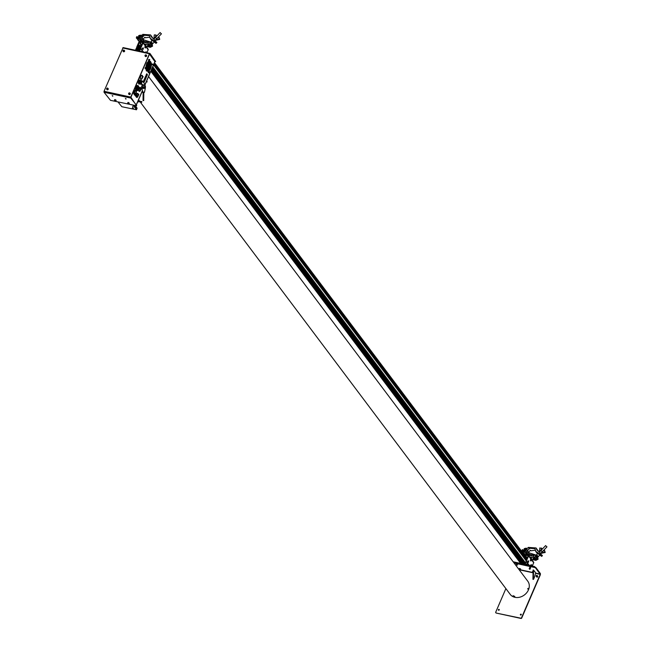 <?xml version="1.0" encoding="UTF-8"?>
<svg xmlns="http://www.w3.org/2000/svg" width="651" height="651" viewBox="0 0 651 651"><rect width="100%" height="100%" fill="white"/><g stroke="black" fill="none" stroke-linecap="round" stroke-linejoin="round"><path stroke-width="0.98" d="M147.305 71.268A5.257 2.498 102.3 0 0 148.2 71.032M149.234 70.072L149.225 70.064A5.257 2.498 102.3 0 0 150.096 68.542A5.257 2.498 102.3 0 0 150.381 67.802M149.282 61.015A5.257 2.498 102.3 0 0 146.744 63.725A5.257 2.498 102.3 0 0 145.905 67.346M145.97 68.949A5.257 2.498 102.3 0 0 147.46 71.309A5.257 2.498 102.3 0 0 148.965 70.772L148.941 70.756M140.111 77.868A2.108 1.001 102.3 0 0 140.136 78.315M140.901 79.3A2.108 1.001 102.3 0 0 141.918 78.218A2.108 1.001 102.3 0 0 141.788 75.247M140.771 76.33A2.108 1.001 102.3 0 0 141.055 79.365A2.108 1.001 102.3 0 0 142.235 78.283A2.108 1.001 102.3 0 0 141.951 75.256A2.108 1.001 102.3 0 0 140.771 76.33M149.169 61.21L149.852 61.178M149.51 54.082L154.889 61.601M145.621 76.37L144.856 77.99L145.572 78.747M143.847 80.48L143.334 81.505M144.131 82.099L144.473 81.302L143.904 80.553M135.62 90.448A2.205 1.05 102.3 0 0 134.187 91.49A2.205 1.05 102.3 0 0 133.846 92.833A2.205 1.05 102.3 0 0 134.7 94.664M137.646 85.59A2.645 1.253 102.3 0 0 135.945 86.852A2.645 1.253 102.3 0 0 135.554 89.504A2.645 1.253 102.3 0 0 136.539 90.668M142.805 76.851L142.707 76.452L142.74 76.859M135.929 95.868L135.815 96.413A2.034 0.968 -77.7 0 1 135.774 95.884M138.541 94.411L138.427 94.956M137.67 93.443A2.043 0.968 102.3 0 0 136.409 94.452A2.043 0.968 102.3 0 0 136.092 95.713M136.083 96.153A2.043 0.968 102.3 0 0 136.1 96.413L136.197 95.998A2.034 0.968 102.3 0 0 136.474 97.178A2.034 0.968 102.3 0 0 136.8 97.406A2.034 0.968 102.3 0 0 138.077 96.006A2.034 0.968 102.3 0 0 137.988 93.663A2.034 0.968 102.3 0 0 137.662 93.443A2.034 0.968 102.3 0 0 136.197 95.974L136.1 96.413M136.108 96.478A2.043 0.968 102.3 0 0 136.808 97.406L136.58 97.357M138.533 89.83L138.411 90.375M141.145 88.381L141.023 88.918M140.282 80.301A2.108 1.001 102.3 0 0 139.298 80.219M139.224 80.285A2.108 1.001 102.3 0 0 138.72 81.082A2.108 1.001 102.3 0 0 138.46 83.409A2.108 1.001 102.3 0 0 139.477 84.003M150.723 67.785A5.257 2.498 102.3 0 0 151.203 65.596M150.845 62.146A5.257 2.498 102.3 0 0 149.697 61.031A5.257 2.498 102.3 0 0 149.64 61.023M148.64 72.481L148.298 72.025L148.64 72.481M152.049 64.563L151.707 64.107L152.049 64.563M148.754 59.615L148.55 60.551M145.344 67.533L145.14 68.469M144.742 78.405L143.977 80.016L144.693 80.781M146.719 73.815L145.954 75.435L146.67 76.2M140.266 87.405A2.043 0.968 102.3 0 0 139.005 88.414A2.043 0.968 102.3 0 0 138.696 89.675L138.801 89.968A2.034 0.968 102.3 0 0 139.078 91.148A2.034 0.968 102.3 0 0 140.543 90.334A2.034 0.968 102.3 0 0 140.592 87.633A2.034 0.968 102.3 0 0 139.477 87.836A2.034 0.968 102.3 0 0 138.793 89.944L138.679 90.123A2.043 0.968 102.3 0 0 138.696 90.383L138.72 89.667M138.704 90.44A2.043 0.968 102.3 0 0 139.404 91.376M150.894 65.434A5.257 2.498 102.3 0 0 150.609 62.268A4.581 2.181 102.3 0 0 149.876 61.755A4.581 2.181 102.3 0 0 149.372 61.772L149.876 61.755M150.251 61.593A5.257 2.498 102.3 0 0 149.608 61.039M136.474 90.456A2.596 1.237 -77.7 0 1 136.368 87.454A2.596 1.237 -77.7 0 1 137.996 85.663A2.596 1.237 -77.7 0 1 138.411 85.956A2.596 1.237 -77.7 0 1 138.525 88.951A2.596 1.237 -77.7 0 1 136.897 90.741A2.596 1.237 -77.7 0 1 136.474 90.456M136.913 86.827L136.824 86.705A2.36 1.123 102.3 0 0 136.458 87.559L136.547 87.682A2.108 1.001 102.3 0 0 136.661 90.025A2.108 1.001 102.3 0 0 136.995 90.261A2.108 1.001 102.3 0 0 138.321 88.813A2.108 1.001 102.3 0 0 138.232 86.38A2.108 1.001 102.3 0 0 137.89 86.152A2.108 1.001 102.3 0 0 136.913 86.827L136.775 86.803M134.464 94.452A2.156 1.025 -77.7 0 1 134.375 91.962A2.156 1.025 -77.7 0 1 135.725 90.473A2.156 1.025 -77.7 0 1 136.075 90.709A2.156 1.025 -77.7 0 1 136.165 93.199A2.156 1.025 -77.7 0 1 134.806 94.688A2.156 1.025 -77.7 0 1 134.464 94.452M135.392 90.505A2.156 1.025 102.3 0 0 135.188 90.359L135.725 90.473M133.561 92.735A2.156 1.025 102.3 0 0 133.545 93.28M135.799 91.075L136.018 91.124A1.815 0.863 102.3 0 0 135.945 91.01A1.815 0.863 102.3 0 0 135.864 90.92L135.79 91.083A1.627 0.773 102.3 0 0 135.611 90.985A1.627 0.773 102.3 0 0 134.903 91.449L134.798 91.425M134.44 93.231L135.75 93.516A1.627 0.773 102.3 0 1 134.92 94.167A1.627 0.773 102.3 0 1 134.741 94.078L134.594 93.874A1.627 0.773 102.3 0 1 134.545 92.271L134.48 92.182A1.815 0.863 102.3 0 1 134.838 91.36L134.903 91.449M135.188 91.124L135.945 91.286A1.627 0.773 102.3 0 1 135.913 93.142L134.448 92.824M135.913 93.142L135.978 93.223A1.815 0.863 102.3 0 1 135.815 93.606L135.75 93.516M134.806 94.688L134.285 94.574A2.156 1.025 102.3 0 0 134.521 94.517M136.466 88.015L136.539 88.031A1.603 0.757 102.3 0 0 136.482 88.918L136.368 88.894M137.133 86.526L137.483 86.599A1.603 0.757 102.3 0 0 137.288 86.681L137.052 86.632M136.848 89.586A1.603 0.757 -77.7 0 1 136.783 87.747A1.603 0.757 -77.7 0 1 137.784 86.64A1.603 0.757 -77.7 0 1 138.045 86.819A1.603 0.757 -77.7 0 1 138.11 88.666A1.603 0.757 -77.7 0 1 137.109 89.765A1.603 0.757 -77.7 0 1 136.848 89.586M137.906 87.332L137.263 87.193M138.036 87.364L137.491 89.35A1.261 0.602 102.3 0 0 138.036 87.364M137.451 87.763L137.271 88.609L137.621 87.804M137.377 89.325L136.93 89.228M137.385 88.813L136.865 88.048A1.261 0.602 102.3 0 0 137.377 89.415L137.385 88.813M137.695 87.69L137.979 87.218A1.261 0.602 102.3 0 0 136.922 87.836L137.695 87.69M143.985 80L144.766 80.879L145.458 79.267L144.677 78.389M144.131 80.032L144.823 78.421M143.464 81.578L143.79 80.464M144.864 77.965L145.555 76.362M145.694 76.387L146.337 77.241L145.645 78.852L145.002 77.998M145.962 75.41L146.744 76.297L147.435 74.686L146.654 73.807M146.101 75.443L146.8 73.84M140.006 87.649A1.782 0.846 -77.7 0 1 140.209 87.649A1.782 0.846 -77.7 0 1 140.494 87.844A1.782 0.846 -77.7 0 1 140.575 89.903A1.782 0.846 -77.7 0 1 139.452 91.132A1.782 0.846 -77.7 0 1 139.168 90.937A1.782 0.846 -77.7 0 1 139.062 88.984L139.208 89.016M139.729 87.584L140.063 88.333A1.782 0.846 -77.7 0 0 139.721 89.13L139.224 88.772A1.831 0.871 -77.7 0 1 139.729 87.584M139.062 88.984L138.98 88.878A2.01 0.952 -77.7 0 1 139.322 88.08L139.404 88.194M140.022 87.966A1.448 0.692 -77.7 0 1 140.372 88.137A1.448 0.692 -77.7 0 1 140.339 90.066A1.448 0.692 -77.7 0 1 139.29 90.644A1.448 0.692 -77.7 0 1 139.216 89.032M137.792 94.118A1.505 0.716 -77.7 0 1 137.857 95.86A1.505 0.716 -77.7 0 1 136.913 96.901A1.505 0.716 -77.7 0 1 136.669 96.73A1.505 0.716 -77.7 0 1 136.515 95.363A1.505 0.716 -77.7 0 1 137.174 94.061L137.345 93.964A1.505 0.716 -77.7 0 1 137.556 93.947A1.505 0.716 -77.7 0 1 137.792 94.118M147.468 62.398L147.801 62.838M140.339 80.48L139.729 80.35A1.782 0.846 -77.7 0 1 140.136 80.439M139.404 83.816A1.782 0.846 -77.7 0 1 138.744 81.855M139.493 80.26A2.01 0.952 -77.7 0 1 140.404 80.488M139.664 83.881A2.01 0.952 -77.7 0 1 138.72 83.67A2.01 0.952 -77.7 0 1 138.639 81.831M139.184 80.195L139.664 80.789L139.184 80.195M138.565 81.814L139.054 81.92M146.752 63.717L146.784 64.661M147.533 67.053A2.669 1.269 102.3 0 1 149.12 63.652A2.653 1.261 102.3 0 0 148.827 63.513A2.653 1.261 102.3 0 0 148.338 63.595M147.712 64.189A2.653 1.261 102.3 0 0 147.525 64.49A2.653 1.261 102.3 0 0 147.517 64.49L146.931 65.434M146.719 63.049L147.655 63.529M147.712 63.586L146.67 63.041M149.364 62.211L150.007 62L149.404 62.52M149.038 62.944L148.64 63.464M148.998 62.333L147.907 63.098M149.095 64.514L150.267 64.742M150.65 62.398L149.754 62.203M146.638 68.005L147.541 70.544M147.696 69.755L148.046 70.739M148.298 68.843L147.818 69.006M149.6 68.404L149.136 66.654M148.037 69.616L147.704 68.697A2.653 1.261 102.3 0 0 148.013 68.681M148.314 68.534A2.653 1.261 102.3 0 0 149.006 67.712L148.566 67.777A1.579 0.749 102.3 0 0 149.046 67.59M148.428 70.707L148.151 69.95M149.006 70.023L148.583 69.926M149.616 66.736L150.08 65.995M150.332 65.596L150.609 65.157M149.82 69.12L150.34 67.924M150.593 64.604L150.316 65.043M150.112 65.369L149.771 65.914M149.608 65.01A2.653 1.261 102.3 0 0 149.592 64.799L149.494 63.944M149.453 63.627L149.356 62.822A3.499 1.66 -77.7 0 1 149.64 62.822A3.499 1.66 -77.7 0 1 150.202 63.212L150.121 63.114M148.851 61.129L148.916 61.69M148.957 61.975L149.03 62.642M149.063 62.927L149.12 63.416M146.589 65.979L145.922 67.029M148.566 59.762L148.444 60.331M145.157 67.68L145.035 68.249M148.347 71.927L148.225 72.497M146.068 67.387L146.467 66.744M146.752 66.304L147.028 65.857A2.653 1.261 102.3 0 0 146.931 67.387M151.756 64.01L151.634 64.579M148.713 72.049L148.509 72.53A1.009 0.48 -77.7 0 1 148.404 72.725M152.008 63.871A1.009 0.48 -77.7 0 1 151.846 64.766L151.829 64.807M146.206 70.829L146.923 69.633M146.475 64.425L146.817 64.888L146.695 63.839M146.971 67.671A3.792 1.798 102.3 0 0 147.484 69.519L147.403 69.405M147.598 69.266A3.499 1.66 -77.7 0 1 147.118 67.59M147.11 67.289A3.499 1.66 -77.7 0 1 149.128 62.87M150.308 62.96A3.792 1.798 102.3 0 0 149.706 62.537A3.792 1.798 102.3 0 0 149.356 62.529M149.136 62.594A3.792 1.798 102.3 0 0 146.963 67.37M148.583 66.467L146.63 67.859L148.583 66.467A0.952 0.456 102.3 0 0 149.087 65.303L148.656 66.736L146.63 67.606M149.234 65.303A1.245 0.594 -77.7 0 1 148.705 66.646M149.372 61.568L149.087 65.303M149.152 61.845A4.581 2.181 102.3 0 0 146.556 67.598M146.589 68.331A4.581 2.181 102.3 0 0 147.191 70.21M148.989 70.723A4.874 2.319 -77.7 0 1 147.858 71.008A4.874 2.319 -77.7 0 1 147.077 70.463A4.874 2.319 -77.7 0 1 146.459 68.672M145.889 67.549L146.402 67.452L146.068 68.973L146.402 67.452A4.874 2.319 -77.7 0 1 149.201 61.544M149.185 61.21L149.372 61.495A4.874 2.319 -77.7 0 1 149.933 61.471A4.874 2.319 -77.7 0 1 150.715 62.016M147.272 70.308A4.581 2.181 102.3 0 0 147.923 70.723A4.581 2.181 102.3 0 0 148.998 70.446M149.217 70.267A4.581 2.181 102.3 0 0 151.105 66.304A4.581 2.181 102.3 0 0 150.609 62.268M150.796 62.13A4.874 2.319 -77.7 0 1 151.219 66.451A4.874 2.319 -77.7 0 1 149.217 70.544M148.013 68.298A2.376 1.131 -77.7 0 1 147.696 67.265M147.687 66.972A2.376 1.131 -77.7 0 1 149.112 63.928M149.404 63.912L149.331 63.904A2.376 1.131 -77.7 0 1 149.404 63.912A2.376 1.131 -77.7 0 1 149.787 64.18A2.376 1.131 -77.7 0 1 149.258 68.135M149.893 63.928A2.669 1.269 102.3 0 0 149.47 63.627A2.669 1.269 102.3 0 0 149.339 63.619M147.541 67.354A2.669 1.269 102.3 0 0 147.899 68.55A2.669 1.269 102.3 0 0 148.33 68.851A2.669 1.269 102.3 0 0 149.03 68.632M149.03 68.355A2.376 1.131 -77.7 0 1 148.395 68.567A2.376 1.131 -77.7 0 1 148.094 68.396M149.25 68.42A2.669 1.269 102.3 0 0 149.974 64.05M148.42 67.354A1.286 0.61 -77.7 0 1 148.265 66.947M148.241 66.654A1.286 0.61 -77.7 0 1 149.095 64.978M149.315 65.059A1.286 0.61 -77.7 0 1 149.38 65.133A1.286 0.61 -77.7 0 1 149.429 66.605A1.286 0.61 -77.7 0 1 148.623 67.492A1.286 0.61 -77.7 0 1 148.501 67.435M149.095 64.693A1.579 0.749 102.3 0 0 148.094 66.744M148.111 67.037A1.579 0.749 102.3 0 0 148.314 67.606A1.579 0.749 102.3 0 0 148.566 67.777L149.234 64.701M149.266 67.313A1.579 0.749 102.3 0 0 149.567 65.01M149.201 71.024L149.274 67.33M143.22 76.859L142.821 76.387L142.886 77.119L143.22 76.859M141.34 88.219L141.202 89.163L141.34 88.219M138.736 94.249L138.598 95.201L138.736 94.249M138.769 87.47L138.704 87.006M134.993 94.696L135.196 95.428M135.221 95.363L135.318 94.924M136.458 105.633L130.916 97.259L149.567 53.943L155.638 61.528L155.003 61.601M155.524 61.365L149.966 53.48L149.437 53.781L130.786 97.089L130.77 98.065L136.71 105.478M136.58 105.796L110.499 100.335L104.03 92.247L104.046 91.278L123.112 47.588L149.714 53.431M112.175 95.616L112.867 95.917M125.383 98.496L126.082 98.789M107.366 89.268L107.277 89.065A0.545 0.448 143.1 0 1 107.83 88.821M107.081 89.024A0.545 0.448 143.1 0 1 107.863 88.699M123.446 51.014A0.545 0.448 143.1 0 1 123.95 50.648M145.474 55.807A0.545 0.448 143.1 0 1 145.97 55.433M129.101 93.817A0.545 0.448 143.1 0 1 129.598 93.443M125.44 98.504L125.887 99.098L125.44 98.504M112.232 95.632L112.68 96.226L112.232 95.632M123.926 50.453A0.781 0.635 -36.9 0 0 123.275 50.933M123.194 51.234A0.781 0.635 -36.9 0 0 124.471 51.47A0.781 0.635 -36.9 0 0 124.227 50.461M123.34 51.413A0.781 0.635 143.1 0 1 123.918 50.07A0.781 0.635 143.1 0 1 123.34 51.413M123.234 50.623L123.967 50.778L123.234 50.623M123.853 50.111A0.684 0.561 -36.9 0 0 123.34 51.299A0.684 0.561 -36.9 0 0 123.853 50.111M145.946 55.237A0.781 0.635 -36.9 0 0 145.295 55.717M145.214 56.027A0.781 0.635 -36.9 0 0 146.491 56.255A0.781 0.635 -36.9 0 0 146.247 55.245M145.36 56.206A0.781 0.635 143.1 0 1 145.938 54.863A0.781 0.635 143.1 0 1 145.36 56.206M145.254 55.416L145.987 55.571L145.254 55.416M145.873 54.896A0.684 0.561 -36.9 0 0 145.368 56.084A0.684 0.561 -36.9 0 0 145.873 54.896M107.854 88.463A0.781 0.635 -36.9 0 0 106.821 89.244M106.829 89.374A0.781 0.635 -36.9 0 0 108.099 89.48A0.781 0.635 -36.9 0 0 107.985 88.512M107.488 88.113A0.684 0.561 -36.9 0 0 106.976 89.301A0.684 0.561 -36.9 0 0 107.488 88.113M129.573 93.248A0.781 0.635 -36.9 0 0 128.922 93.728M128.841 94.037A0.781 0.635 -36.9 0 0 130.119 94.265A0.781 0.635 -36.9 0 0 129.883 93.256M128.996 94.216A0.781 0.635 143.1 0 1 129.573 92.873A0.781 0.635 143.1 0 1 128.996 94.216M128.882 93.418L129.614 93.581L128.882 93.418M129.508 92.906A0.684 0.561 -36.9 0 0 128.996 94.094A0.684 0.561 -36.9 0 0 129.508 92.906M128.939 103.151L128.393 102.435L128.214 102.842M128.084 103.265L128.564 103.9L128.084 103.265M115.723 100.278L115.178 99.554L115.007 99.969M115.414 100.995L114.43 100.327L115.414 100.995M114.901 100.278L115.056 100.84L115.032 100.311M149.518 73.107L149.169 72.058L149.779 71.911M149.673 72.123L149.339 72.831L149.673 72.123M153.099 64.246L152.912 64.954L153.099 64.246M153.091 65.002L152.741 64.115L153.091 65.002M149.315 59.689L148.778 59.575L149.095 60.714M149.486 59.729L149.478 61.056L149.486 59.729M145.694 67.297L145.645 68.672M136.922 48.044L136.458 47.93L135.449 50.265M137.19 47.881L135.921 50.371L136.507 50.444M139.542 51.16L140.811 48.67L143.293 51.974M148.558 76.558L527.79 581.229A10.977 8.935 143.1 0 1 528.457 589.871A10.977 8.935 143.1 0 1 519.734 597.203A10.977 8.935 143.1 0 1 510.246 594.412L140.193 101.963M146.923 81.31L146.98 82.05L146.923 81.31M147.11 81.546L146.89 81.993L147.11 81.546M137.809 48.76L138.354 49.492A0.561 0.456 143.1 0 1 137.442 50.135A0.561 0.456 143.1 0 1 137.825 49.33L138.142 48.573A0.561 0.456 143.1 0 1 138.053 48.369L137.516 48.67L137.166 47.905L138.053 47.417L138.264 47.881A0.561 0.456 143.1 0 1 138.5 47.743L138.826 46.994A0.561 0.456 143.1 0 1 139.696 46.294A0.561 0.456 143.1 0 1 139.322 47.1L139.037 47.905A0.561 0.456 143.1 0 1 139.086 48.06L139.591 48.727M137.825 49.33L138.321 49.989M136.433 50.485L137.467 49.183L137.068 48.312L137.312 49.525M136.824 48.874L137.247 49.696M136.588 48.825L137.41 46.921L137.866 47.271M137.646 46.97L137.402 47.531L138.419 46.97L138.427 45.147L138.679 46.359M138.549 47.149L139.054 47.816M138.191 45.708L138.606 46.53M137.955 45.651L138.362 44.707L140.144 46.026M139.306 44.911L139.9 46.083M139.2 45.147L138.647 45.025L139.347 45.961M138.647 45.025L139.045 45.895L140.689 45.725M140.461 45.424L141.837 45.822M154.523 62.708L527.351 558.859M141.503 45.391L141.422 46.774M154.116 63.66L526.944 559.811M154.043 63.831L526.545 559.534M140.86 46.286L141.104 45.733L140.087 46.286L140.746 47.157M153.758 64.482L526.26 560.194M140.087 46.286L139.672 47.246L140.168 47.897M139.672 47.246L140.079 48.117L140.315 47.556L140.876 48.044M153.571 64.929L526.399 561.072M140.551 47.604L140.063 49.94M152.749 66.825L525.552 562.936M139.737 49.509L139.989 50.111M152.676 66.996L525.479 563.099M139.501 49.452L139.737 48.898L138.72 49.452L139.705 50.762M152.399 67.647L525.194 563.758M138.72 49.452L138.313 50.412L138.736 50.981M138.313 50.412L138.557 50.941M138.834 51.006L139.469 51.144M152.204 68.095L525.145 564.384L526.301 561.658L528.97 565.214M151.797 69.047L524.267 564.71M151.504 69.714L523.323 564.507M138.248 50.876L137.418 50.697M137.141 50.33L136.734 50.55M151.122 70.601L522.061 564.238M150.837 71.268L521.117 564.026M139.086 48.06L139.623 47.759L139.973 48.516L139.086 49.012L138.875 48.548A0.561 0.456 143.1 0 1 138.639 48.679L138.313 49.435A0.561 0.456 143.1 0 1 138.338 49.46M139.127 48.036L139.639 48.703L139.135 48.036M139.33 47.669L138.826 46.994L139.33 47.661M138.346 47.816L139.2 48.947M137.166 47.905L137.67 48.581M137.654 48.849L138.394 49.834M137.605 48.874L138.37 49.891M151.227 70.365L522.403 564.311M528.742 560.902L527.595 561.146L527.701 562.269L528.409 562.423L528.742 560.902L528.409 562.423M531.444 565.76L531.794 565.288L531.786 565.833M531.94 565.865L531.314 565.711M530.337 565.516L531.037 564.742L531.745 564.897L531.257 565.426M145.71 52.503L146.223 51.86L146.426 52.658M146.459 52.666L145.824 52.528M143.147 49.273L142.789 48.272L143.407 48.084M143.293 48.28L142.976 49.012L143.293 48.28M136.962 47.946L136.718 47.116L138.899 42.055L141.446 45.375M136.718 47.116L137.19 47.222L139.371 42.152M144.913 45.114A0.732 0.594 143.1 0 1 145.271 45.887L144.791 47.238L145.36 48.003L145.97 46.823A0.732 0.594 -36.9 0 0 145.621 46.05L145.328 45.668M147.818 48.98A0.732 0.594 143.1 0 1 148.176 49.753L146.882 52.755M145.23 45.31L143.025 42.38A0.732 0.594 -36.9 0 1 143.074 42.958L140.559 48.613M140.876 48.516L143.521 52.023M145.832 47.157L145.499 46.717L145.1 47.653M140.404 48.41L142.602 42.852L142.927 43.291M145.588 52.479L145.539 52.031L145.124 52.373M142.536 48.044L142.162 48.915L142.536 48.044M143.025 42.38A0.732 0.594 -36.9 0 0 142.715 42.185L143.122 42.738M141.731 44.87L139.599 42.03L139.802 41.55L142.715 42.185L142.943 43.243M139.599 42.03L142.512 42.665M145.149 46.172L146.027 46.595M145.409 46.53L145.848 47.108M139.802 41.55A0.732 0.594 -36.9 0 0 138.899 42.055M156.582 38.433L159.064 37.473L159.373 39.019L156.004 39.703L156.443 38.547M159.218 37.953L159.064 37.473M159.381 37.896L159.69 39.442L156.321 40.126M155.28 37.384L155.988 34.991L154.279 34.91L153.986 38.083M155.858 37.034L156.305 35.414L155.898 35.349M155.988 34.991L156.305 35.414M161.293 33.738L160.203 32.705M152.375 40.354L154.051 41.941M151.024 41.77L152.603 43.291M151.667 43.104L150.82 42.152L151.829 42.925M149.217 45.529L149.388 45.757A1.343 1.09 -36.9 0 0 151.699 44.886L151.244 44.268M151.382 43.397L151.87 42.885L152.635 43.91L151.699 44.886M150.454 41.892L151.227 42.909M149.461 42.136A1.099 0.895 143.1 0 1 148.648 44.032A1.099 0.895 143.1 0 1 149.461 42.136M138.573 36.358A1.099 0.895 143.1 0 1 140.461 36.765A1.099 0.895 143.1 0 1 138.573 36.358M154.287 42.063L156.012 43.373L156.883 42.624L156.452 42.193M155.304 41.046L156.297 41.989L155.467 42.649L154.075 41.566M156.867 42.559L156.297 41.989M140.624 35.325L143.171 34.91L142.756 34.365L150.552 34.926L151.349 36.863L154.93 40.167L154.092 40.818L150.145 38.279L149.421 35.618L143.423 35.219L143.838 35.764L142.032 37.579M152.204 40.159L154.808 41.526L155.516 40.801L154.93 40.167M155.467 40.883L154.653 39.996M155.483 41.103L155.068 41.273M143.171 34.91L143.838 35.764M140.95 38.45L138.508 37.888L140.95 38.45M138.663 35.659L140.16 35.17M142.536 35.732L141.804 36.936L142.536 35.732M142.756 34.365L143.423 35.219M140.177 40.183L138.077 37.294L137.434 38.002M142.667 39.483L144.921 37.213L145.336 37.766L150.023 37.148M152.904 38.222L150.552 34.926M144.921 37.213L145.336 37.766M137.874 37.319L139.843 39.89L141.039 39.125L140.779 37.872L138.256 37.636M138.419 37.807L137.898 38.368M147.842 45.253L149.266 45.603M147.867 41.884L147.216 43.104L145.938 42.803L146.548 41.355L147.867 41.884M142.439 40.997L145.564 41.672L145.051 42.567L142.097 41.9L142.439 40.997M141.251 41.509L140.315 40.492L141.462 39.752L141.926 40.37L141.251 41.509M137.41 37.148A0.505 0.415 143.1 0 1 136.547 36.961A0.505 0.415 143.1 0 1 137.41 37.148A0.505 0.415 -36.9 0 0 136.97 37.498M152.196 44.366L152.049 45.415L149.803 46.595C147.622 46.05 147.02 45.611 147.989 45.277C150.983 45.48 151.821 44.488 150.487 42.323M151.968 43.886L152.594 46.131L150.34 47.32L146.036 46.384M144.115 43.837L148.428 44.773L150.682 43.584L150.601 42.055L142.382 39.41L141.194 35.821L136.287 37.872L139.574 41.542M139.412 41.583L137.54 39.312M137.931 38.393L138.639 38.132M143.114 39.027L143.31 40.289M138.915 39.141A0.505 0.415 143.1 0 1 138.907 39.158A0.505 0.415 143.1 0 0 138.297 38.678M139.33 41.615L137.784 39.866M139.762 41.55L136.287 37.872M143.627 40.46L143.334 38.751M152.049 45.415A1.099 0.895 -36.9 0 0 151.707 44.878M150.039 46.131A1.099 0.895 -36.9 0 0 150.454 46.612M141.381 36.122L143.228 40.232M149.958 42.47A1.099 0.895 143.1 0 1 148.216 43.788M140.421 35.951A1.099 0.895 143.1 0 1 138.671 37.262M144.408 44.732A2.197 0.732 23.3 0 1 145.824 46.14A2.197 0.732 23.3 0 1 145.49 46.343M144.449 44.276A2.197 0.732 23.3 0 1 145.995 45.741A2.197 0.732 23.3 0 1 145.824 45.895M533.34 562.016A0.732 0.594 143.1 0 1 533.649 562.204L531.452 559.274A0.732 0.594 -36.9 0 1 531.493 559.852L530.85 558.696M533.649 562.204A0.732 0.594 143.1 0 1 533.698 562.781L532.331 565.947M531.346 560.185L531.021 559.754L530.622 560.682M530.435 558.151A0.732 0.594 143.1 0 1 530.744 558.346L528.547 555.417A0.732 0.594 -36.9 0 1 528.588 555.987L526.049 561.61M525.927 561.439L528.116 555.889L528.449 556.32M526.399 561.544L529.198 565.263M533.698 562.781L531.493 559.852L530.882 561.032L530.313 560.275L530.793 558.916A0.732 0.594 143.1 0 0 530.744 558.346M528.547 555.417A0.732 0.594 -36.9 0 0 528.23 555.222L528.645 555.767M527.253 557.899L525.121 555.059L525.324 554.587L528.23 555.222L528.466 556.279M525.121 555.059L528.026 555.694M524.893 555.189L526.985 558.371M530.671 559.209L531.371 560.137M525.324 554.587A0.732 0.594 -36.9 0 0 524.462 555.002M542.104 551.47L544.586 550.502L544.895 552.056L541.518 552.732L541.957 551.576M541.518 552.732L541.835 553.163L545.212 552.479L544.895 552.056M544.586 550.502L545.212 552.479M541.38 550.062L541.827 548.443L539.801 547.947L539.516 551.104M540.802 550.42L541.51 548.02M546.807 546.775L545.725 545.741M537.889 553.383L539.565 554.977M536.546 554.798L538.125 556.328M537.181 556.133L536.343 555.181L537.344 555.962M534.731 558.558L534.902 558.794A1.343 1.09 -36.9 0 0 537.221 557.915L536.758 557.297M536.904 556.426L537.384 555.921L538.149 556.939L537.221 557.915A1.099 0.895 -36.9 0 1 537.571 558.444M535.968 554.929L536.741 555.938M534.984 555.173A1.099 0.895 143.1 0 1 534.162 557.069A1.099 0.895 143.1 0 1 534.984 555.173M524.096 549.387A1.099 0.895 143.1 0 1 525.975 549.802A1.099 0.895 143.1 0 1 524.096 549.387M538.467 556.499L539.817 555.083L541.697 556.377L542.405 555.653L541.974 555.23M540.59 554.302L541.819 555.018L540.989 555.677L539.589 554.603M542.389 555.588L541.819 555.018M526.146 548.354L528.693 547.947L528.278 547.393L536.074 547.963L536.872 549.9L540.444 553.195L539.614 553.855L535.667 551.316L534.935 548.647L528.946 548.248L529.361 548.801L527.554 550.616M537.726 553.195L540.33 554.554L541.03 553.83L540.444 553.195M540.989 553.92L540.175 553.024M528.278 547.393L528.946 548.248M528.693 547.947L529.361 548.801M526.472 551.487L524.022 550.917L526.472 551.487M524.177 548.687L525.683 548.199M528.189 552.52L530.443 550.241L530.858 550.795L535.537 550.185M538.426 551.251L536.074 547.963M525.691 553.212L523.591 550.323L522.956 551.031M530.443 550.241L530.858 550.795M523.388 550.347L525.357 552.919L526.561 552.162L526.301 550.901L523.778 550.665M523.933 550.844L523.42 551.397M524.429 552.178A0.505 0.415 143.1 0 1 524.429 552.186A0.505 0.415 143.1 0 0 523.811 551.714M533.364 558.289L534.788 558.631M533.389 554.921L532.738 556.133L531.46 555.832L532.07 554.392L533.389 554.921M527.953 554.025L531.086 554.709L530.573 555.596L527.676 554.969L527.953 554.025M526.773 554.546L525.837 553.521L526.985 552.78L527.448 553.399L526.773 554.546M537.71 557.402L537.571 558.444L535.317 559.632C533.145 559.087 532.534 558.648 533.503 558.314C536.505 558.509 537.335 557.525 536.009 555.36M537.49 556.914L538.108 559.168L535.863 560.356L531.55 559.412M529.637 556.865L533.95 557.801L536.196 556.621L536.115 555.091L527.904 552.439L526.716 548.858L521.801 550.901L525.088 554.579M524.926 554.619L523.054 552.341M523.445 551.421L524.153 551.169M528.636 552.056L528.832 553.317M524.852 554.652L523.306 552.902M525.284 554.579L521.801 550.901M529.141 553.496L528.856 551.779M535.553 559.16A1.099 0.895 -36.9 0 0 535.976 559.64M526.903 549.151L528.75 553.269M522.078 550.364L522.867 549.745M522.932 550.176A0.505 0.415 143.1 0 1 522.061 549.989A0.505 0.415 143.1 0 1 522.932 550.176M535.48 555.506A1.099 0.895 143.1 0 1 533.73 556.817M525.943 548.98A1.099 0.895 143.1 0 1 524.193 550.29M529.922 557.769A2.197 0.732 23.3 0 1 531.346 559.168A2.197 0.732 23.3 0 1 531.346 559.176L531.517 558.77A2.197 0.732 23.3 0 1 531.07 558.997M529.971 557.313A2.197 0.732 23.3 0 1 531.517 558.77M142.113 51.722L141.495 51.584M141.373 51.559L141.861 51.038L140.665 51.405M527.758 589.017L528.116 588.366L527.758 589.017M527.847 588.496L527.863 589L527.847 588.496M513.11 595.787L514.762 596.462M520.686 563.449L520.491 563.888L513.647 562.407L535.781 567.428L540.444 573.629L540.232 574.109L535.675 573.116M535.781 567.428L535.578 567.908L540.232 574.353L521.508 617.823A0.545 0.448 -36.9 0 1 520.833 618.198L496.176 613.047A0.545 0.448 143.1 0 1 495.875 612.746M535.578 567.908L534.91 567.55L535.122 567.078M514.111 563.025L534.91 567.55M533.576 570.097L533.104 569.991L532.933 579.309L533.405 579.414L533.576 570.097L535.683 572.831L534.438 577.258M533.071 571.912L532.502 571.537L533.079 571.407M529.662 567.656L530.24 567.452L530.5 568.014M516.837 565.044L516.389 564.441L517.578 564.954L516.837 565.044M519.84 569.031L519.384 568.429L520.58 568.941L519.84 569.031M516.918 566.752L517.439 567.452M540.151 574.548L540.444 573.629M498.536 610.215A0.505 0.407 143.1 0 1 499.276 609.662M520.556 615.008A0.505 0.407 143.1 0 1 521.296 614.446M540.42 574.605L521.703 618.076A0.545 0.448 143.1 0 1 521.028 618.45L496.176 613.047M520.401 614.503A0.505 0.407 143.1 0 1 521.264 614.699A0.505 0.407 143.1 0 1 520.401 614.503M499.244 609.906A0.505 0.407 143.1 0 1 498.381 609.718A0.505 0.407 143.1 0 1 499.244 609.906M537.099 577.193L536.969 577.079A0.643 0.521 -36.9 0 0 537.653 576.127L537.62 577.038L536.522 576.753M534.447 577.193L533.674 578.999M495.981 612.786A0.545 0.448 -36.9 0 1 495.712 612.209L505.876 588.61M533.405 579.414L533.893 578.527M516.699 566.46L516.284 565.914M519.693 570.447L519.286 569.902M529.727 569.243L529.409 568.819L529.727 569.243M529.784 569.316L529.353 568.746L529.784 569.316M536.798 575.574L536.57 576.241L536.798 575.574M536.872 575.338A0.643 0.521 143.1 0 1 536.481 576.46A0.643 0.521 143.1 0 1 536.872 575.338M537.189 575.508L537.653 576.127A0.643 0.521 -36.9 0 0 537.344 575.956M536.164 576.281L536.636 576.9A0.643 0.521 -36.9 0 0 536.953 577.079M534.438 566.923L534.927 567.029M534.145 566.346L533.942 566.818L524.893 564.848L525.097 564.376L534.585 566.582M533.942 566.818L534.381 567.054M530.492 565.442L531.354 565.735M529.247 568.811L529.987 569.218L529.247 568.811M517.122 562.643L518.147 562.863M513.183 561.78L520.654 563.408M526.106 564.596L526.635 563.872L527.343 564.026L526.862 564.563M527.343 564.026L527.53 564.905M133.113 105.25L136.45 109.547M133.561 105.348L136.637 109.449M137.955 101.19L138.476 101.882L137.67 101.849M138.085 100.872L138.606 101.564M136.498 109.767L121.843 106.715L118.01 101.971M132.934 106.797L132.609 106.373L132.934 106.797M136.596 109.384L137.125 108.156L135.335 105.771L133.593 105.397M135.758 107.407L136.116 107.887L135.758 107.407M134.806 107.008L135.335 105.771M135.725 108.066L135.913 107.179M133.186 108.082L132.723 107.887M132.389 108.18L133.195 108.53M133.032 108.375L132.576 108.278L133.032 108.375M132.959 108.53L132.649 108.115L132.959 108.53M141.503 84.077A1.872 0.887 -77.7 0 1 140.933 84.296A1.872 0.887 -77.7 0 1 140.38 83.019A1.872 0.887 -77.7 0 1 141.731 80.634A1.872 0.887 -77.7 0 1 142.162 81.074M141.641 83.637A1.465 0.692 -77.7 0 1 140.665 82.921A1.465 0.692 -77.7 0 1 141.275 81.237A1.465 0.692 -77.7 0 1 142.105 81.538M139.705 83.873A1.725 0.822 -77.7 0 1 139.631 83.865A1.725 0.822 -77.7 0 1 139.574 83.849A1.725 0.822 -77.7 0 1 139.111 82.685A1.725 0.822 -77.7 0 1 140.307 80.48A1.725 0.822 -77.7 0 1 140.364 80.488A1.725 0.822 -77.7 0 1 140.437 80.512M139.998 83.963A1.766 0.838 -77.7 0 1 139.843 83.946A1.766 0.838 -77.7 0 1 139.819 83.938A1.766 0.838 -77.7 0 1 139.347 82.75A1.766 0.838 -77.7 0 1 140.567 80.496A1.766 0.838 -77.7 0 1 140.592 80.504A1.766 0.838 -77.7 0 1 140.746 80.553M140.559 83.971A1.79 0.854 -77.7 0 1 140.152 84.044A1.79 0.854 -77.7 0 1 140.128 84.036A1.79 0.854 -77.7 0 1 139.648 82.832A1.79 0.854 -77.7 0 1 140.893 80.537A1.79 0.854 -77.7 0 1 140.909 80.545A1.79 0.854 -77.7 0 1 141.251 80.781M140.852 84.272A1.872 0.887 -77.7 0 1 140.714 84.248A1.872 0.887 -77.7 0 1 140.209 82.986A1.872 0.887 -77.7 0 1 141.511 80.594A1.872 0.887 -77.7 0 1 141.649 80.626M141.991 84.109L142.024 84.117A1.465 0.692 102.3 0 1 141.584 83.116A1.465 0.692 102.3 0 1 142.642 81.253L141.723 81.058A1.465 0.692 102.3 0 0 140.665 82.921A1.465 0.692 102.3 0 0 141.104 83.914L142.113 84.313A1.465 0.513 -179.3 0 0 142.829 84.76A1.465 0.513 -179.3 0 0 144.294 84.785A1.465 0.513 -179.3 0 0 145.043 84.345L145.035 85.135M145.108 86.55A1.603 0.561 -179.3 0 0 145.01 86.453A1.465 0.513 -179.3 0 1 142.805 86.819A1.465 0.513 -179.3 0 1 142.097 86.412A1.863 0.651 -179.3 0 0 141.975 86.461M145.035 84.793A1.546 0.537 -179.3 0 1 145.116 84.964A1.546 0.537 -179.3 0 1 144.335 85.427A1.546 0.537 -179.3 0 1 142.781 85.403A1.546 0.537 -179.3 0 1 142.024 84.931A1.546 0.537 -179.3 0 1 142.105 84.752M145.116 84.964L145.1 86.266A1.546 0.537 -179.3 0 1 144.319 86.729A1.546 0.537 -179.3 0 1 142.764 86.705A1.546 0.537 -179.3 0 1 142.008 86.233L142.024 84.931M143.196 87.21L143.196 87.364A1.603 0.561 0.7 0 0 144.937 87.12M142.667 92.458L143.928 92.108M141.78 87.177A1.863 0.651 0.7 0 0 142.593 87.535A1.863 0.651 0.7 0 0 143.871 87.633L143.871 87.885A1.863 0.651 -179.3 0 1 142.593 87.795A1.863 0.651 -179.3 0 1 141.772 87.429L141.78 87.177A1.863 0.651 0.7 0 0 141.674 87.421A1.863 0.651 0.7 0 0 142.146 87.861L142.146 88.015A1.863 0.651 -179.3 0 1 141.674 87.576A1.863 0.651 -179.3 0 1 141.894 87.275M143.147 86.949A1.863 0.651 -179.3 0 1 143.944 86.965L143.969 86.811M141.723 86.526A1.863 0.651 0.7 0 0 141.682 86.648A1.863 0.651 0.7 0 0 142.162 87.088L142.154 87.242A1.863 0.651 -179.3 0 1 141.682 86.803A1.863 0.651 -179.3 0 1 141.78 86.599M145.1 86.07A1.863 0.651 -179.3 0 1 145.417 86.445A1.863 0.651 -179.3 0 1 144.473 86.998A1.863 0.651 -179.3 0 1 142.602 86.974A1.863 0.651 -179.3 0 1 141.69 86.396A1.863 0.651 -179.3 0 1 142.008 86.038M145.344 87.625A1.863 0.651 -179.3 0 1 145.401 87.795A1.863 0.651 -179.3 0 1 145.401 87.836A1.863 0.651 -179.3 0 1 142.585 88.324A1.863 0.651 -179.3 0 1 141.674 87.795A1.863 0.651 -179.3 0 1 141.674 87.755A1.863 0.651 -179.3 0 1 141.739 87.584M141.674 87.795L142.984 92.572L144.457 92.32L145.401 87.836M145.393 87.535A1.863 0.651 -179.3 0 1 145.409 87.616A1.863 0.651 -179.3 0 1 143.114 88.227L143.114 88.072A1.863 0.651 0.7 0 0 145.409 87.462L145.417 86.843A1.863 0.651 -179.3 0 1 143.122 87.454L143.122 87.299A1.863 0.651 0.7 0 0 145.417 86.689A1.863 0.651 0.7 0 0 145.385 86.567M145.108 86.323A1.863 0.651 0.7 0 0 145.092 86.314A1.587 0.553 -179.3 0 1 144.498 86.876A1.587 0.553 -179.3 0 1 142.74 86.892A1.587 0.553 -179.3 0 1 142.016 86.274M141.804 101.646L141.723 102.297L141.804 101.646M154.987 61.373L145.035 84.484M142.26 90.937L136.254 104.868M149.437 53.781L122.705 47.962M104.046 91.278L130.786 97.089M104.03 92.247L130.77 98.065M106.976 89.423A0.781 0.635 143.1 0 1 107.553 88.08A0.781 0.635 143.1 0 1 106.976 89.423M128.629 103.867L127.645 103.2L128.629 103.867M149.73 72.831L149.282 72.123L149.73 72.831M143.375 48.963L142.894 48.329L143.375 48.963M145.97 46.823L148.176 49.753M143.074 42.958L145.271 45.887M156.411 39.866L155.735 39.573M528.588 555.987L530.793 558.916M541.933 552.902L541.258 552.609M142.016 52.153L142.081 51.714M513.395 596.3L514.144 596.674L513.395 596.3M533.055 572.546L518.969 569.479M519.181 569.771L533.055 572.79M535.675 573.36L540.232 574.353M140.933 84.296L141.601 84.028L140.502 83.011C141.129 80.675 141.739 80.325 142.325 81.961L141.731 80.634M136.328 104.966L142.292 91.116M145.035 84.736L155.036 61.528M137.996 85.663L137.19 85.493M136.897 90.741L136.083 90.562M137.784 86.64L137.149 86.502M137.109 89.765L136.474 89.626M136.466 95.9L137.206 96.063M136.474 96.145L137.158 96.291M136.498 95.445L137.532 95.673M136.474 95.681L137.483 95.9M147.036 63.123L147.565 63.237M147.793 63.285L148.208 63.375M149.006 69.73L147.427 69.478M147.183 67.549L147.655 69.307L149.014 69.364M149.242 69.152L150.462 66.492L150.137 63.171M149.234 69.567L150.235 68.152L150.902 65.027L150.633 63.464L149.706 62.537M147.183 67.248L147.875 64.351L149.128 62.895M147.923 70.723L147.248 70.251L146.63 67.859M146.63 67.558L147.533 63.774L149.152 61.869M149.209 70.601L150.593 68.705L151.463 64.669L151.113 62.651L149.933 61.471M147.858 71.008L148.989 70.756M148.395 68.567L147.761 67.232M147.761 66.931L149.112 63.944M149.25 68.493L149.958 63.969L149.47 63.627M148.33 68.851L149.03 68.681M148.623 67.492L148.33 66.915M148.485 67.387L149.169 64.986M138.37 87.673L138.582 86.689M134.96 95.591L135.172 94.607M123.112 47.588L149.852 53.398M106.927 89.602L107.537 88.072L108.172 88.666M127.954 102.484L127.645 103.2L128.581 103.916L129.378 103.102M114.739 99.611L114.43 100.327M116.163 100.23L115.862 100.938M149.592 71.7L149.258 73.221M149.103 59.379L149.811 59.534M148.77 60.901L149.478 61.056M145.36 68.819L146.068 68.973M139.566 101.133L138.557 99.79M146.223 51.86L146.377 52.975M143.22 47.873L142.894 49.386M148.135 49.175L145.93 46.245M160.122 32.55L153.905 39.093M161.448 33.811L157.379 38.092M155.866 39.678L155.215 40.362M152.253 40.11L150.82 42.152M152.383 43.576L152.936 43.479M154.295 42.046L152.952 43.471M156.736 38.645L155.223 37.4L154.1 37.709L154.124 38.271M155.711 39.841L156.484 40.224M152.065 40.826L150.145 38.279M151.138 42.779L150.601 42.055M141.609 36.375L141.194 35.821M545.644 545.579L539.419 552.121M546.97 546.84L542.901 551.12M541.388 552.715L540.737 553.399M537.775 553.138L536.343 555.181M537.897 556.605L538.458 556.507M542.259 551.674L540.737 550.429L539.622 550.738L539.907 551.617M541.233 552.878L542.006 553.26M537.58 553.863L535.667 551.316M536.66 555.808L536.115 555.091M527.131 549.411L526.716 548.858M513.118 595.698L514.795 596.422M530.044 569.088L530.63 567.713M529.198 568.73L529.792 567.355M133.471 108.05L133.284 108.473M132.544 107.651L132.365 108.082M138.997 83.727L139.599 83.857M140.128 84.036L140.714 84.248M140.893 80.537L141.511 80.594M142.105 85.102L142.113 84.313M142.642 81.253L145.043 84.345M141.682 86.803L141.674 87.421M141.869 101.637L138.11 100.815M141.723 102.297L138.207 101.532M143.147 92.645L143.049 100.588M143.822 92.654L143.733 100.596"/></g></svg>
